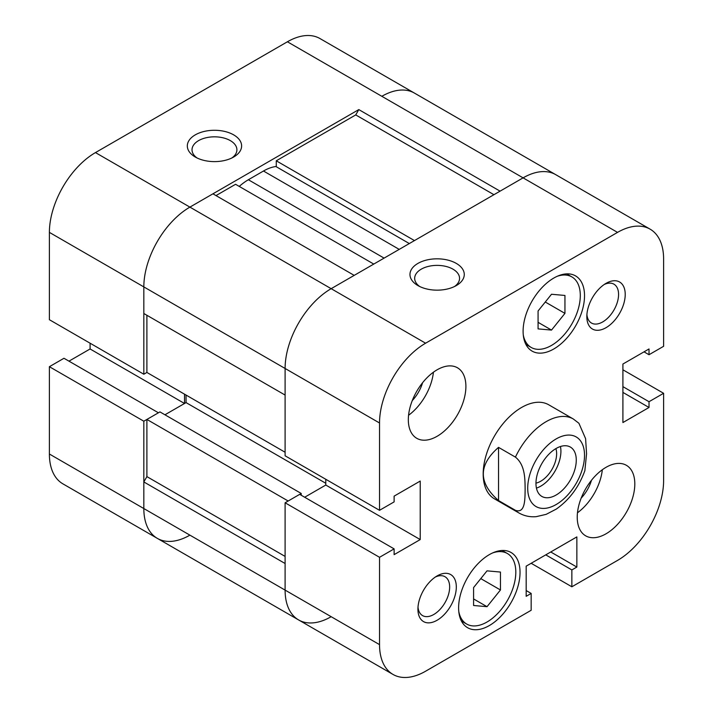 <?xml version="1.0" encoding="UTF-8"?>
<svg xmlns="http://www.w3.org/2000/svg" width="713" height="713" viewBox="0 0 713 713"><rect width="100%" height="100%" fill="white"/><g stroke="black" fill="none" stroke-linecap="round" stroke-linejoin="round"><path stroke-width="1.07" d="M379.53 510.312L379.53 422.987A65.15 37.611 -60 0 1 425.599 343.203L617.538 232.385A65.15 37.611 -60 0 1 650.113 229.158A65.15 37.611 -60 0 1 663.607 258.979L663.607 346.304L649.017 354.726L649.017 348.96L622.912 364.031L622.912 422.551L649.017 407.479L649.017 401.713L663.607 393.291L663.607 480.615A65.15 37.611 -60 0 1 617.538 560.409L571.862 586.781L571.862 569.937L576.853 567.058L576.853 536.907L526.176 566.167L526.176 596.309L531.167 593.43L531.167 610.275L425.599 671.218A65.15 37.611 -60 0 1 393.023 674.445A65.15 37.611 -60 0 1 379.53 644.623L379.53 557.299L394.12 548.876L394.12 554.643L420.224 539.572L420.224 481.061L394.12 496.132L394.12 501.89L379.53 510.312L285.102 455.794L285.102 368.469A65.15 37.611 -60 0 1 331.162 288.676L523.101 177.858A65.15 37.611 -60 0 1 555.677 174.632L414.413 93.073A65.15 37.611 120 0 0 381.838 96.3A65.15 37.611 -60 0 1 414.413 93.073L319.977 38.555A65.15 37.611 120 0 0 287.401 41.782L95.462 152.591A65.15 37.611 120 0 0 49.393 232.385L49.393 319.709L143.83 374.227L146.896 372.453L146.896 315.271L285.102 395.064L285.102 368.469A65.15 37.611 -60 0 1 331.162 288.676L354.201 275.378L212.929 193.82L189.899 207.118A65.15 37.611 120 0 0 143.83 286.902A65.15 37.611 -60 0 1 189.899 207.118L425.599 343.203M417.925 609.16A27.147 15.668 120 0 0 437.114 620.248A27.147 15.668 120 0 0 456.311 586.995A27.147 15.668 120 0 0 437.114 575.917A27.147 15.668 120 0 0 417.925 609.16M586.826 316.608A27.147 15.668 120 0 0 606.023 327.686A27.147 15.668 120 0 0 625.221 294.442A27.147 15.668 120 0 0 606.023 283.355A27.147 15.668 120 0 0 586.826 316.608M458.611 607.832A43.431 25.071 120 0 0 467.612 627.716A43.431 25.071 120 0 0 511.043 602.637A43.431 25.071 120 0 0 511.043 552.486A43.431 25.071 120 0 0 477.567 564.126A43.431 25.071 120 0 0 458.611 607.832M523.101 331.233A43.431 25.071 120 0 0 532.103 351.117A43.431 25.071 120 0 0 575.534 326.037A43.431 25.071 120 0 0 575.534 275.886A43.431 25.071 120 0 0 542.067 287.526A43.431 25.071 120 0 0 523.101 331.233M408.326 419.663A40.721 23.511 120 0 0 416.757 438.308A40.721 23.511 120 0 0 457.47 414.797A40.721 23.511 120 0 0 457.47 367.783A40.721 23.511 120 0 0 426.098 378.692A40.721 23.511 120 0 0 408.326 419.663M577.236 517.183A40.721 23.511 120 0 0 585.667 535.828A40.721 23.511 120 0 0 626.379 512.317A40.721 23.511 120 0 0 626.379 465.304A40.721 23.511 120 0 0 595.007 476.213A40.721 23.511 120 0 0 577.236 517.183M498.539 447.372L515.428 457.122A54.286 31.345 -60 0 1 573.279 418.968L548.716 404.788A54.286 31.345 120 0 0 506.881 419.333A54.286 31.345 120 0 0 483.182 473.967A54.286 31.345 120 0 0 494.421 498.815L518.993 513.004A54.286 31.345 -60 0 1 515.428 510.312L498.539 500.562L498.539 447.372C478.254 465.099 478.254 482.835 498.539 500.562M331.162 616.7A65.15 37.611 -60 0 1 298.587 619.927A65.15 37.611 -60 0 1 285.102 590.106L285.102 502.781L299.683 494.359L394.12 548.876M420.224 539.572L325.788 485.045L304.674 497.237L325.788 485.045L325.788 479.288M458.807 611.674A40.721 23.511 120 0 0 466.659 624.035A40.721 23.511 120 0 0 507.38 600.524A40.721 23.511 120 0 0 507.38 553.511A40.721 23.511 120 0 0 492.745 552.887M487.024 606.692L473.584 605.489L473.584 587.574L487.024 570.855L500.455 572.058L500.455 589.972L487.024 606.692L473.584 598.929M523.297 335.074A40.721 23.511 120 0 0 531.158 347.436A40.721 23.511 120 0 0 571.871 323.925A40.721 23.511 120 0 0 571.871 276.911A40.721 23.511 120 0 0 557.236 276.288M551.514 330.083L538.074 328.889L538.074 310.975L551.514 294.255L564.946 295.458L564.946 313.372L551.514 330.083L538.074 322.329M456.311 285.574L456.311 285.574A27.147 15.668 0 0 0 456.311 263.409A27.147 15.668 0 0 0 417.925 263.409A27.147 15.668 0 0 0 417.925 285.574A27.147 15.668 0 0 0 456.311 285.574M454.493 286.537A22.442 12.959 0 0 0 459.555 278.328A22.442 12.959 0 0 0 437.114 265.379A22.442 12.959 0 0 0 414.672 278.328A22.442 12.959 0 0 0 419.743 286.537M408.558 415.26A40.721 23.511 120 0 0 433.424 372.204M412.257 400.608A27.147 15.668 120 0 0 422.586 382.729M577.468 512.781A40.721 23.511 120 0 0 602.333 469.724M581.166 498.129A27.147 15.668 120 0 0 591.496 480.25M545.276 302.018L564.946 313.372M480.785 578.617L500.455 589.972M586.906 314.549A22.442 12.959 120 0 0 591.478 323.042A22.442 12.959 120 0 0 613.92 310.084A22.442 12.959 120 0 0 613.92 284.166A22.442 12.959 120 0 0 604.285 284.46M417.996 607.111A22.442 12.959 120 0 0 422.568 615.595A22.442 12.959 120 0 0 445.01 602.637A22.442 12.959 120 0 0 445.01 576.728A22.442 12.959 120 0 0 435.376 577.013M644.026 351.848L649.017 354.726M622.912 392.408L649.017 407.479M622.912 386.642L649.017 401.713M622.912 369.797L663.607 393.291M531.167 563.288L571.862 586.781M545.757 554.866L571.862 569.937M550.748 551.978L576.853 567.058M526.176 590.542L531.167 593.43M285.102 502.781L379.53 557.299M518.993 513.004C524.305 515.98 530.053 517.201 536.229 516.658L546.167 514.349L556.22 509.127C569.357 499.884 578.903 487.068 584.856 470.696L586.558 453.86L585.605 438.664L578.911 423.272L573.279 418.968M515.428 457.122C525.481 465.161 524.937 479.902 525.142 489.323C524.937 498.512 525.481 513.886 515.428 510.312M560.445 446.525A28.502 16.452 -60 0 1 560.917 451.249A28.502 16.452 -60 0 1 536.434 488.111M555.89 448.611A22.442 12.959 -60 0 1 556.63 453.718A22.442 12.959 -60 0 1 535.971 483.12M576.273 460.117A28.502 16.452 -60 0 1 563.831 488.797A28.502 16.452 -60 0 1 541.871 496.435A28.502 16.452 -60 0 1 541.871 463.521A28.502 16.452 -60 0 1 570.373 447.069A28.502 16.452 -60 0 1 576.273 460.117M276.27 166.735L276.27 160.799L355.734 114.918L493.931 194.702M276.27 160.799L414.467 240.584M355.734 114.918L358.799 109.597L500.071 191.155L523.101 177.858A65.15 37.611 -60 0 1 555.677 174.632L650.113 229.158M215.994 195.594L235.575 184.293L373.772 264.077M285.102 395.064L143.83 313.506L143.83 286.902L143.83 374.227M146.896 372.453L285.102 452.247M184.524 394.173L184.524 403.487L164.944 414.788L186.057 402.604L186.057 395.064M186.057 402.604L325.788 483.271M143.83 421.214L49.393 366.696L63.983 358.274L158.42 412.791L143.83 421.214L143.83 508.538A65.15 37.611 120 0 0 157.323 538.368A65.15 37.611 -60 0 1 143.83 508.538L143.83 481.943L146.896 476.623L146.896 419.44L159.953 411.909L301.225 493.467L301.225 495.241M146.896 419.44L288.168 501.007L301.225 493.467M146.896 476.623L285.102 556.416M143.83 481.943L285.102 563.511L285.102 590.106L379.53 644.623M393.023 674.445L298.587 619.927A65.15 37.611 -60 0 1 285.102 590.106L49.393 454.021A65.15 37.611 120 0 0 62.887 483.842L157.323 538.368A65.15 37.611 120 0 0 189.899 535.142M358.799 109.597L189.899 207.118L95.462 152.591M49.393 366.696L49.393 454.021M90.088 343.203L90.088 348.969L68.974 361.152M195.273 134.864A27.147 15.668 0 0 0 195.273 157.029A27.147 15.668 0 0 0 233.659 157.029A27.147 15.668 0 0 0 233.659 134.864A27.147 15.668 0 0 0 195.273 134.864M231.841 157.992A22.442 12.959 0 0 0 236.903 149.783A22.442 12.959 0 0 0 223.053 137.814A22.442 12.959 0 0 0 198.597 140.621A22.442 12.959 0 0 0 192.02 149.783A22.442 12.959 0 0 0 197.091 157.992M184.524 403.487L90.088 348.969M239.256 186.414A48.858 28.208 -60 0 1 248.365 179.747L263.48 171.013A48.858 28.208 -60 0 1 275.886 166.512L409.324 243.552M287.401 41.782L617.538 232.385M49.393 232.385L379.53 422.987M584.526 455.349A40.178 23.19 -60 0 1 541.916 508.36A40.178 23.19 -60 0 1 541.916 451.543A40.178 23.19 -60 0 1 584.526 455.349M248.365 179.747L384.102 258.115M263.48 171.013L399.218 249.381M571.871 276.911L566.621 273.872M531.158 347.436L525.9 344.397M507.38 553.511L502.121 550.481M466.659 624.035L461.409 621.005M298.587 619.927L157.323 538.368"/></g></svg>
